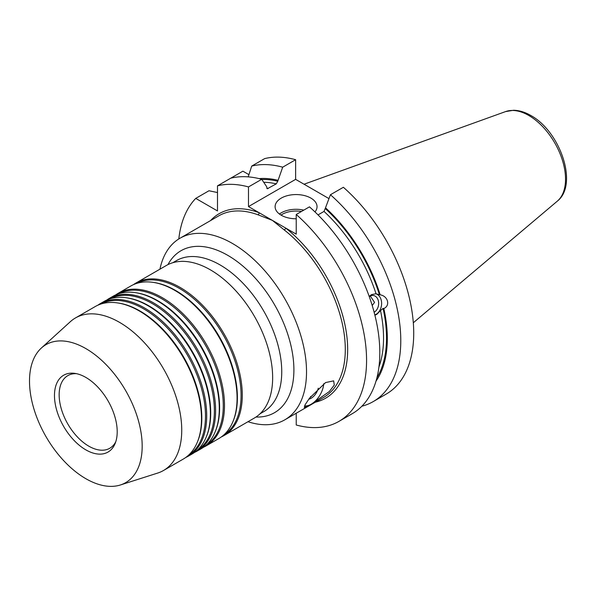 <?xml version="1.0" encoding="UTF-8"?>
<svg xmlns="http://www.w3.org/2000/svg" width="596" height="596" viewBox="0 0 596 596"><rect width="100%" height="100%" fill="white"/><g stroke="black" fill="none" stroke-linecap="round" stroke-linejoin="round"><path stroke-width="0.89" d="M85.846 449.861A44.357 25.606 60 0 1 54.996 402.404A44.357 25.606 60 0 1 74.649 373.349A44.357 25.606 60 0 1 85.846 377.424A44.357 25.606 60 0 1 115.14 443.484A44.357 25.606 60 0 1 85.846 449.861M115.78 441.733A41.936 24.212 60 0 1 109.776 448.252A41.936 24.212 60 0 1 88.811 446.173A41.936 24.212 60 0 1 61.41 409.221A41.936 24.212 60 0 1 67.84 375.614A41.936 24.212 60 0 1 76.489 373.677M310.553 404.714L329.297 391.565L334.281 385.053L333.663 380.859L325.572 382.572L309.443 398.27L305.115 404.744L304.318 407.493L310.553 404.714M314.971 211.915A20.964 12.106 0 0 0 317.042 206.67A20.964 12.106 0 0 0 310.903 198.11A20.964 12.106 0 0 0 288.054 195.488A20.964 12.106 0 0 0 275.106 206.67A20.964 12.106 0 0 0 281.252 215.23A20.964 12.106 0 0 0 296.227 218.777M370.071 295.661L374.549 302.403L372.209 305.51M325.505 208.786A120.034 69.307 60 0 1 379.414 294.707L376.039 293.791A117.941 68.093 -120 0 0 324.023 211.424L325.505 207.81A121.182 69.963 60 0 1 380.173 294.826C387.951 296.003 390.559 305.666 383.824 308.527L383.064 308.408A120.034 69.307 60 0 1 376.918 377.79M379.414 294.707L380.173 294.826M378.937 366.98A117.941 68.093 -120 0 0 380.516 310.576L383.064 308.408M380.516 310.576L376.746 314.412L374.891 315.18M374.817 314.904A10.899 8.068 98.9 0 0 376.106 314.308A10.899 8.068 98.9 0 0 381.611 303.006A10.899 8.068 98.9 0 0 375.517 293.716M369.229 296.525L371.472 294.633L375.89 293.768M374.132 312.23A8.806 6.519 98.9 0 0 374.206 312.192A8.806 6.519 98.9 0 0 378.646 302.865A8.806 6.519 98.9 0 0 373.439 295.504A8.806 6.519 98.9 0 0 369.945 296.219A8.806 6.519 98.9 0 0 369.282 296.659M159.929 269.191A104.836 60.524 60 0 1 179.977 238.244A104.836 60.524 60 0 1 232.395 243.436A104.836 60.524 60 0 1 300.883 335.816A104.836 60.524 60 0 1 284.814 419.822A104.836 60.524 60 0 1 247.988 421.715M136.417 283.51A87.433 50.481 60 0 1 179.247 288.33A87.433 50.481 60 0 1 236.128 364.573A87.433 50.481 60 0 1 223.835 434.916M133.452 284.65A88.059 50.846 60 0 1 135.985 283.011A88.059 50.846 60 0 1 180.014 287.369A88.059 50.846 60 0 1 237.543 364.975A88.059 50.846 60 0 1 224.044 435.534A88.059 50.846 60 0 1 221.362 436.913M115.661 294.923A88.059 50.846 60 0 1 118.194 293.284L130.77 286.02A88.059 50.846 60 0 1 152.583 282.288L153.507 282.415A87.433 50.481 60 0 1 175.567 290.453A87.433 50.481 60 0 1 233.327 420.657L232.969 421.528A88.059 50.846 60 0 1 218.829 438.552L206.253 445.808A88.059 50.846 60 0 1 203.571 447.179M152.583 282.288A88.059 50.846 60 0 1 174.799 290.386A88.059 50.846 60 0 1 232.969 421.528M118.626 293.776A87.433 50.481 60 0 1 161.456 298.603A87.433 50.481 60 0 1 218.33 374.847A87.433 50.481 60 0 1 206.045 445.19M118.194 293.284A88.059 50.846 60 0 1 162.224 297.642A88.059 50.846 60 0 1 219.753 375.242A88.059 50.846 60 0 1 206.253 445.808M106.766 300.056A88.059 50.846 60 0 1 109.299 298.417L112.979 296.294A88.059 50.846 60 0 1 134.793 292.561L135.717 292.688A87.433 50.481 60 0 1 157.776 300.727A87.433 50.481 60 0 1 215.536 430.93L215.178 431.802A88.059 50.846 60 0 1 201.038 448.825L197.358 450.948A88.059 50.846 60 0 1 194.676 452.319M134.793 292.561A88.059 50.846 60 0 1 157.009 300.652A88.059 50.846 60 0 1 215.178 431.802M109.731 298.916A87.433 50.481 60 0 1 152.561 303.736A87.433 50.481 60 0 1 209.434 379.98A87.433 50.481 60 0 1 197.149 450.323M109.299 298.417A88.059 50.846 60 0 1 153.328 302.775A88.059 50.846 60 0 1 210.857 380.382A88.059 50.846 60 0 1 197.358 450.948M97.871 305.189A88.059 50.846 60 0 1 100.404 303.55L104.084 301.427A88.059 50.846 60 0 1 125.89 297.695L126.821 297.821A87.433 50.481 60 0 1 148.881 305.86A87.433 50.481 60 0 1 206.641 436.063L206.283 436.935A88.059 50.846 60 0 1 192.143 453.958L188.463 456.082A88.059 50.846 60 0 1 185.781 457.452M125.89 297.695A88.059 50.846 60 0 1 148.113 305.793A88.059 50.846 60 0 1 206.283 436.935M100.836 304.049A87.433 50.481 60 0 1 143.666 308.87A87.433 50.481 60 0 1 200.539 385.12A87.433 50.481 60 0 1 188.254 455.456M100.404 303.55A88.059 50.846 60 0 1 144.433 307.916A88.059 50.846 60 0 1 201.962 385.515A88.059 50.846 60 0 1 188.463 456.082M75.446 317.959L95.189 306.567A88.059 50.846 60 0 1 116.995 302.835L117.926 302.962A87.433 50.481 60 0 1 139.986 310.993A87.433 50.481 60 0 1 197.745 441.204L197.388 442.068A88.059 50.846 60 0 1 183.248 459.091L163.505 470.49A88.059 50.846 -120 0 0 177.005 399.923A88.059 50.846 -120 0 0 119.476 322.324A88.059 50.846 -120 0 0 75.446 317.959A88.059 50.846 -120 0 0 70.298 321.728L41.347 348.049A79.678 46.004 -120 0 0 35.238 413.028A79.678 46.004 -120 0 0 85.846 478.7A79.678 46.004 -120 0 0 120.399 484.973A79.678 46.004 -120 0 0 139.136 423.324A79.678 46.004 -120 0 0 85.846 348.585A79.678 46.004 -120 0 0 41.347 348.049M116.995 302.835A88.059 50.846 60 0 1 139.218 310.926A88.059 50.846 60 0 1 197.388 442.068M120.399 484.973L157.672 473.068A88.059 50.846 -120 0 0 163.505 470.49M224.044 435.534L254.41 418.005A88.059 50.846 -120 0 0 267.909 347.438A88.059 50.846 -120 0 0 210.381 269.839A88.059 50.846 -120 0 0 166.351 265.481L135.985 283.011M284.814 419.822L323.583 397.435A104.836 60.524 -120 0 0 341.903 321.877A104.836 60.524 -120 0 0 284.27 229.959L272.357 220.364L258.068 214.828A1.676 1.125 110.3 0 0 259.044 212.675L296.227 234.146L296.227 214.5L309.458 206.857A133.243 76.929 60 0 1 376.53 322.369A133.243 76.929 60 0 1 352.214 413.713L338.975 421.357A133.243 76.929 60 0 1 296.227 424.993L296.227 413.237M248.204 176.87L251.706 166.09L264.646 158.618A133.243 76.929 60 0 1 295.631 159.713L282.69 167.185L277.766 181.221L276.283 183.859L267.299 188.746L266.643 186.667L261.719 179.292A133.243 76.929 60 0 0 230.734 178.197L242.9 171.171L248.919 174.65M251.706 166.09A133.243 76.929 60 0 1 282.69 167.185M259.059 178.614A121.182 69.963 60 0 1 277.766 180.245M217.495 192.553L208.987 190.75L195.749 198.394L217.495 210.947L217.495 185.84L230.734 178.197M318.018 214.895L324.023 211.424M325.505 207.81L330.43 194.75A133.243 76.929 60 0 1 397.502 310.263A133.243 76.929 60 0 1 373.185 401.607A133.243 76.929 60 0 1 361.869 406.226M330.43 194.75L343.37 187.278A133.243 76.929 60 0 1 410.443 302.79A133.243 76.929 60 0 1 386.126 394.135L373.185 401.607M383.824 308.527A121.182 69.963 60 0 1 375.994 381.149M328.97 198.61L295.631 179.366L295.631 159.713M178.807 238.944A133.243 76.929 60 0 1 195.749 198.394M217.495 185.84A133.243 76.929 60 0 1 248.487 186.935L261.719 179.292M248.487 186.935L248.487 206.581L295.631 179.366M296.227 214.5A133.243 76.929 60 0 1 363.292 330.013A133.243 76.929 60 0 1 338.975 421.357M248.487 206.581L259.044 212.675A106.513 61.492 60 0 0 210.522 220.609M284.27 229.959A1.676 0.782 128.1 0 0 285.67 228.052A106.513 61.492 60 0 1 345.933 329.893A106.513 61.492 60 0 1 315.358 402.188M323.755 383.72A17.82 10.288 -60 0 1 304.526 405.876M308.78 399.164A10.482 6.049 120 0 0 318.264 388.197M310.903 396.355L310.278 397.167M303.781 210.135A20.964 12.106 0 0 0 279.435 214.031M301.464 211.476A19.713 11.376 0 0 0 281.007 215.081M505.587 111.586L513.603 110.267C519.25 110.379 524.972 112.108 530.768 115.475C559.949 131.187 578.753 184.522 557.305 201.165A51.994 30.023 -120 0 0 561.961 158.841A51.994 30.023 -120 0 0 528.764 115.468A51.994 30.023 -120 0 0 505.587 111.586L304.049 184.224M167.96 264.617A93.512 53.99 60 0 1 227.776 255.349A93.512 53.99 60 0 1 292.301 352.273A93.512 53.99 60 0 1 255.967 417.044M172.833 262.702L176.461 260.608A87.225 50.362 60 0 1 220.073 264.929A87.225 50.362 60 0 1 277.051 341.791A87.225 50.362 60 0 1 263.685 411.687L260.057 413.78M258.068 214.828A104.836 60.524 -120 0 0 218.754 215.856L179.977 238.244M266.762 188.269A117.941 68.093 60 0 1 268.125 188.567M276.283 183.859A117.941 68.093 -120 0 0 263.708 182.257M261.868 179.508A120.034 69.307 60 0 1 277.766 181.221M557.305 201.165L413.311 322.764"/></g></svg>
